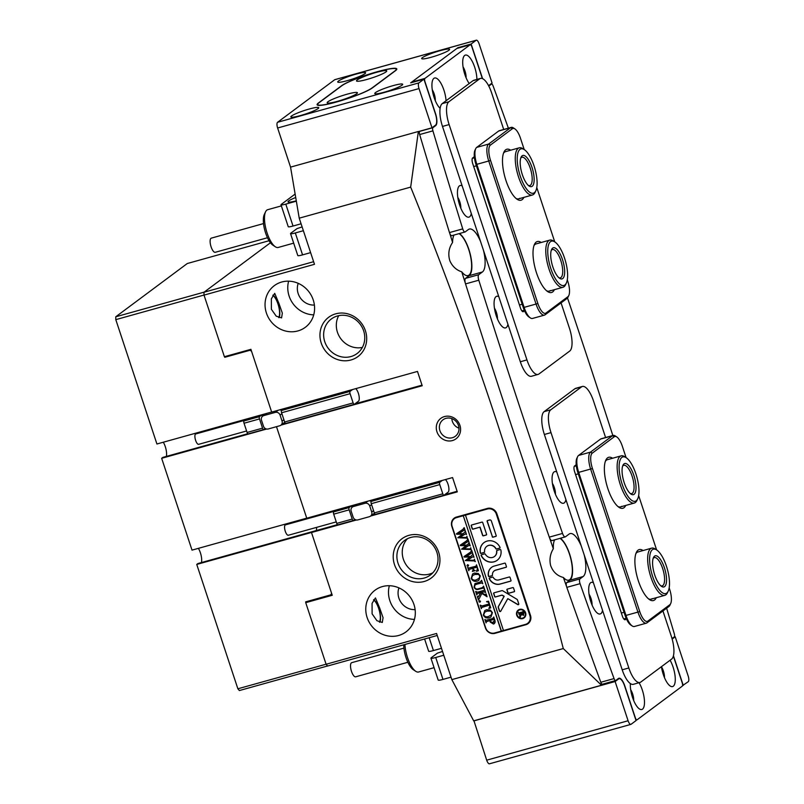 <?xml version="1.0" encoding="UTF-8"?>
<svg xmlns="http://www.w3.org/2000/svg" width="804" height="804" viewBox="0 0 804 804"><rect width="100%" height="100%" fill="white"/><g stroke="black" fill="none" stroke-linecap="round" stroke-linejoin="round"><path stroke-width="1.21" d="M462.159 185.875A16.412 5.759 74.4 0 0 459.416 185.875A16.412 5.759 74.4 0 0 458.36 187.262A16.412 5.759 74.4 0 0 458.973 202.879A16.412 5.759 74.4 0 0 466.531 216.567A16.412 5.759 74.4 0 0 469.636 216.789A16.412 5.759 74.4 0 0 471.295 213.522M593.402 582.719A16.412 5.759 74.4 0 0 590.659 582.719A16.412 5.759 74.4 0 0 589.603 584.106A16.412 5.759 74.4 0 0 590.216 599.724A16.412 5.759 74.4 0 0 597.774 613.412A16.412 5.759 74.4 0 0 600.879 613.633A16.412 5.759 74.4 0 0 602.538 610.367M446.049 100.771A16.412 5.759 74.4 0 0 441.265 83.887A16.412 5.759 74.4 0 0 433.899 78.36A16.412 5.759 74.4 0 0 432.843 79.737A16.412 5.759 74.4 0 0 433.185 94.339A16.412 5.759 74.4 0 0 440.13 108.339M630.366 683.581A16.412 5.759 74.4 0 0 639.411 708.927A16.412 5.759 74.4 0 0 642.517 709.148A16.412 5.759 74.4 0 0 644.205 698.214A16.412 5.759 74.4 0 0 639.059 682.727M498.781 296.626A16.412 5.759 74.4 0 0 496.038 296.626A16.412 5.759 74.4 0 0 494.983 298.003A16.412 5.759 74.4 0 0 495.606 313.63A16.412 5.759 74.4 0 0 503.153 327.318A16.412 5.759 74.4 0 0 506.269 327.54A16.412 5.759 74.4 0 0 507.927 324.263M556.77 471.968A16.412 5.759 74.4 0 0 554.036 471.968A16.412 5.759 74.4 0 0 552.981 473.355A16.412 5.759 74.4 0 0 553.594 488.983A16.412 5.759 74.4 0 0 561.152 502.671A16.412 5.759 74.4 0 0 564.257 502.892A16.412 5.759 74.4 0 0 565.915 499.616M476.883 79.425A16.412 5.759 74.4 0 0 472.41 61.687A16.412 5.759 74.4 0 0 464.682 55.436A16.412 5.759 74.4 0 0 463.627 56.823A16.412 5.759 74.4 0 0 469.224 83.515M661.441 666.687A16.412 5.759 74.4 0 0 670.184 686.003A16.412 5.759 74.4 0 0 673.29 686.234A16.412 5.759 74.4 0 0 670.094 660.245M612.839 435.507A3527.379 1238.662 74.4 0 0 567.513 298.003M508.379 128.178A3527.379 1238.662 74.4 0 0 493.133 85.998A2.935 1.035 74.4 0 0 491.545 84.048A2.935 1.035 74.4 0 0 491.415 84.118L488.782 86.078M482.38 78.571L471.898 46.893A2.935 1.035 74.4 0 0 470.229 44.712A2.935 1.035 74.4 0 0 470.109 44.783L424.964 78.4A2.935 1.035 74.4 0 0 425.004 81.817L435.537 113.655A10.291 3.608 -105.6 0 1 435.657 125.645L432.954 127.655A2.935 1.035 74.4 0 0 432.914 130.851A3527.379 1238.662 74.4 0 0 462.732 228.879A3.919 1.377 74.4 0 0 465.024 231.984A3.919 1.377 74.4 0 0 465.194 231.894L468.37 229.532A22.532 7.909 -105.6 0 1 469.345 229.05A22.532 7.909 -105.6 0 1 480.531 241.441M483.445 250.245A22.532 7.909 -105.6 0 1 482.41 271.983L478.782 274.677A4.894 1.719 74.4 0 0 478.792 280.214A3527.379 1238.662 74.4 0 0 562.539 533.434A4.894 1.719 74.4 0 0 565.262 536.891A4.894 1.719 74.4 0 0 565.473 536.781L569.091 534.077A22.532 7.909 -105.6 0 1 570.066 533.595A22.532 7.909 -105.6 0 1 581.252 545.996M584.166 554.8A22.532 7.909 -105.6 0 1 583.131 576.538L579.955 578.9A3.919 1.377 74.4 0 0 580.066 583.664A3527.379 1238.662 74.4 0 0 614.055 678.586A2.935 1.035 74.4 0 0 615.653 680.536A2.935 1.035 74.4 0 0 615.774 680.475L618.487 678.455A10.291 3.608 -105.6 0 1 618.929 678.234A10.291 3.608 -105.6 0 1 624.768 685.852L635.301 717.691A2.935 1.035 74.4 0 0 636.969 719.871A2.935 1.035 74.4 0 0 637.09 719.801L682.234 686.184A2.935 1.035 74.4 0 0 682.194 682.767L673.36 656.044M672.023 638.577L674.244 636.929A2.935 1.035 74.4 0 0 674.285 633.733A3527.379 1238.662 74.4 0 0 666.627 608.206M602.518 684.164A2.935 1.035 -105.6 0 1 602.397 684.224A2.935 1.035 -105.6 0 1 600.799 682.274L614.055 678.586M580.066 583.664L566.81 587.362A3527.379 1238.662 74.4 0 0 600.799 682.274M566.81 587.362A3.919 1.377 -105.6 0 1 566.699 582.598L579.955 578.9M560.358 538.248A22.532 7.909 -105.6 0 1 571.242 559.885A22.532 7.909 -105.6 0 1 569.875 580.227L566.699 582.598M552.207 540.479A4.894 1.719 -105.6 0 1 552.006 540.579A4.894 1.719 -105.6 0 1 549.283 537.132L562.539 533.434M478.792 280.214L465.536 283.902A3527.379 1238.662 74.4 0 0 549.283 537.132M465.536 283.902A4.894 1.719 -105.6 0 1 465.526 278.375L478.782 274.677M459.406 233.542A22.532 7.909 -105.6 0 1 470.461 255.069A22.532 7.909 -105.6 0 1 469.154 275.671L465.526 278.375M451.938 235.592A3.919 1.377 -105.6 0 1 451.768 235.672A3.919 1.377 -105.6 0 1 449.476 232.577L462.732 228.879M432.914 130.851L419.658 134.549A3527.379 1238.662 74.4 0 0 449.476 232.577M419.658 134.549A2.935 1.035 -105.6 0 1 419.698 131.353L432.954 127.655M411.417 82.651A2.935 1.035 -105.6 0 1 411.708 82.088L424.964 78.4M470.109 44.783L456.853 48.471L411.708 82.088M664.476 677.651A8.331 2.925 74.4 0 0 661.451 666.807M466.089 77.767A8.331 2.925 74.4 0 0 463.064 66.923M555.443 494.309A8.331 2.925 74.4 0 0 552.418 483.465M497.455 318.957A8.331 2.925 74.4 0 0 494.43 308.113M633.703 700.565A8.331 2.925 74.4 0 0 630.678 689.721M435.316 100.691A8.331 2.925 74.4 0 0 432.291 89.847M592.066 605.05A8.331 2.925 74.4 0 0 589.041 594.206M460.823 208.216A8.331 2.925 74.4 0 0 457.798 197.362M393.136 85.626A14.693 1.849 -18.3 0 0 374.785 93.525A14.693 1.849 -18.3 0 0 384.342 92.179A14.693 1.849 -18.3 0 0 402.693 84.289A14.693 1.849 -18.3 0 0 393.136 85.626M309.178 109.032A14.693 1.849 -18.3 0 0 290.827 116.922A14.693 1.849 -18.3 0 0 300.384 115.585A14.693 1.849 -18.3 0 0 318.736 107.696A14.693 1.849 -18.3 0 0 309.178 109.032M440.029 50.702A14.693 1.849 -18.3 0 0 421.678 58.591A14.693 1.849 -18.3 0 0 431.235 57.255A14.693 1.849 -18.3 0 0 449.587 49.366A14.693 1.849 -18.3 0 0 440.029 50.702M356.071 74.109A14.693 1.849 -18.3 0 0 337.72 81.998A14.693 1.849 -18.3 0 0 347.278 80.651A14.693 1.849 -18.3 0 0 365.629 72.762A14.693 1.849 -18.3 0 0 356.071 74.109M336.213 102.078L337.097 101.837A29.396 3.698 -18.3 0 0 372.403 87.897L395.407 70.752A29.396 3.698 -18.3 0 0 396.804 68.913A29.396 3.698 -18.3 0 0 377.689 71.596L376.805 71.847A29.396 3.698 -18.3 0 0 341.499 85.787L318.495 102.922A29.396 3.698 -18.3 0 0 317.098 104.761A29.396 3.698 -18.3 0 0 336.213 102.078M488.561 85.666L492.078 83.053L479.104 43.828A4.894 1.719 74.4 0 0 476.32 40.2A4.894 1.719 74.4 0 0 476.109 40.3L471.134 44.019L457.878 47.707L410.683 82.852L423.939 79.164L418.954 82.872A4.894 1.719 74.4 0 0 419.015 88.581L277.621 127.997A4.894 1.719 -105.6 0 1 277.561 122.288L334.715 79.717A4.894 1.719 -105.6 0 1 334.926 79.616A4.894 1.719 -105.6 0 1 335.157 79.596M423.939 79.164L435.386 113.766A9.799 3.437 -105.6 0 1 435.507 125.183L431.989 127.796L419.015 88.581M482.591 78.661A9.799 3.437 -105.6 0 1 482.571 78.621L471.134 44.019M337.429 524.65L312.856 531.494L311.49 532.519L332.243 595.272L305.731 602.668L326.102 664.265L436.572 633.472L451.838 679.621L563.282 648.557C523.123 492.55 472.26 338.735 410.673 187.111L299.229 218.175L290.556 167.121L277.621 127.997M431.989 127.796L418.351 131.605M631.08 724.283L636.064 720.575L624.618 685.963A9.799 3.437 -105.6 0 0 619.06 678.707A9.799 3.437 -105.6 0 0 618.638 678.918L615.12 681.531L628.095 720.756A4.894 1.719 74.4 0 0 630.869 724.384A4.894 1.719 74.4 0 0 631.08 724.283M682.526 685.631L688.234 681.712A4.894 1.719 74.4 0 0 688.174 676.003L675.209 636.788L673.973 637.13M672.154 639.059L675.209 636.788M683.259 685.42L673.44 655.732M473.948 720.776L486.691 760.172L628.095 720.756M473.717 720.947L615.12 681.531M489.686 763.699A4.894 1.719 -105.6 0 1 489.475 763.8A4.894 1.719 -105.6 0 1 486.691 760.172M625.743 505.435A26.452 9.286 -105.6 0 1 624.025 507.706A26.452 9.286 -105.6 0 1 619.02 507.344A26.452 9.286 -105.6 0 1 606.839 485.274A26.452 9.286 -105.6 0 1 605.844 460.099A26.452 9.286 -105.6 0 1 607.543 457.868A26.452 9.286 -105.6 0 1 612.588 458.25M637.693 498.832A23.025 8.09 74.4 0 0 636.828 476.913A23.025 8.09 74.4 0 0 626.236 457.717A23.025 8.09 74.4 0 0 622.236 457.164A23.025 8.09 74.4 0 0 621.804 483.103A23.025 8.09 74.4 0 0 635.853 501.013A23.025 8.09 74.4 0 0 637.693 498.832L636.919 500.47A24.492 8.603 -105.6 0 1 634.969 502.781A24.492 8.603 -105.6 0 1 634.296 503.053A24.492 8.603 -105.6 0 1 619.713 482.752A24.492 8.603 -105.6 0 1 620.467 456.139A24.492 8.603 -105.6 0 1 621.14 455.858L607.442 459.677A24.492 8.603 74.4 0 0 606.387 460.2A24.492 8.603 74.4 0 0 605.362 461.305M656.265 597.724A26.452 9.286 -105.6 0 1 654.546 599.995A26.452 9.286 -105.6 0 1 649.542 599.633A26.452 9.286 -105.6 0 1 637.361 577.563A26.452 9.286 -105.6 0 1 636.366 552.388A26.452 9.286 -105.6 0 1 638.064 550.157A26.452 9.286 -105.6 0 1 643.11 550.539M668.214 591.121A23.025 8.09 74.4 0 0 667.35 569.202A23.025 8.09 74.4 0 0 656.757 550.006A23.025 8.09 74.4 0 0 652.144 549.886A23.025 8.09 74.4 0 0 652.938 577.292A23.025 8.09 74.4 0 0 666.988 592.87A23.025 8.09 74.4 0 0 668.214 591.121L667.441 592.759A24.492 8.603 -105.6 0 1 666.134 594.608A24.492 8.603 -105.6 0 1 664.818 595.342A24.492 8.603 -105.6 0 1 650.547 576.066A24.492 8.603 -105.6 0 1 650.346 548.891A24.492 8.603 -105.6 0 1 651.662 548.147L637.964 551.966A24.492 8.603 74.4 0 0 636.909 552.489A24.492 8.603 74.4 0 0 635.884 553.594M632.245 625.974L630.748 624.979A13.226 4.643 -105.6 0 1 625.17 615.653L577.865 472.601A13.226 4.643 -105.6 0 1 576.85 458.31L577.624 456.682A14.693 5.166 74.4 0 0 578.749 472.561L626.055 615.613A14.693 5.166 74.4 0 0 632.245 625.974A14.693 5.166 74.4 0 0 634.406 626.487L646.336 623.17A14.693 5.166 -105.6 0 1 637.994 612.286L590.679 469.234A14.693 5.166 -105.6 0 1 590.498 452.119L612.487 435.748A14.693 5.166 -105.6 0 1 613.11 435.426A14.693 5.166 -105.6 0 1 615.271 435.939L616.769 436.934A13.226 4.643 74.4 0 0 614.266 436.763L592.287 453.134A13.226 4.643 74.4 0 0 592.447 468.541L639.753 611.583A13.226 4.643 74.4 0 0 647.833 621.1L669.812 604.729A13.226 4.643 74.4 0 0 670.667 603.613A13.226 4.643 74.4 0 0 669.652 589.322L669.179 587.875M613.11 435.426L601.181 438.753A14.693 5.166 74.4 0 0 600.548 439.074L578.568 455.446A14.693 5.166 74.4 0 0 577.624 456.682M670.667 603.613L669.893 605.241A14.693 5.166 -105.6 0 1 668.948 606.477L646.969 622.849A14.693 5.166 -105.6 0 1 646.336 623.17M656.617 549.916L638.657 495.586M626.095 457.627L622.346 446.27A13.226 4.643 74.4 0 0 616.769 436.934M648.506 598.849A24.492 8.603 74.4 0 0 651.119 599.161A24.492 8.603 74.4 0 0 652.175 598.638M617.985 506.56A24.492 8.603 74.4 0 0 620.598 506.872A24.492 8.603 74.4 0 0 621.653 506.349M523.866 197.382A26.452 9.286 -105.6 0 1 522.148 199.653A26.452 9.286 -105.6 0 1 517.143 199.291A26.452 9.286 -105.6 0 1 504.962 177.232A26.452 9.286 -105.6 0 1 503.967 152.046A26.452 9.286 -105.6 0 1 505.666 149.815A26.452 9.286 -105.6 0 1 510.711 150.197M535.816 190.789A23.025 8.09 74.4 0 0 534.951 168.87A23.025 8.09 74.4 0 0 524.359 149.665A23.025 8.09 74.4 0 0 518.721 150.891A23.025 8.09 74.4 0 0 521.917 180.568A23.025 8.09 74.4 0 0 535.615 191.181A23.025 8.09 74.4 0 0 535.816 190.789L535.042 192.417A24.492 8.603 -105.6 0 1 534.831 192.839A24.492 8.603 -105.6 0 1 532.419 195A24.492 8.603 -105.6 0 1 518.801 177.724A24.492 8.603 -105.6 0 1 516.851 149.976A24.492 8.603 -105.6 0 1 519.263 147.815L505.565 151.624A24.492 8.603 74.4 0 0 504.51 152.157A24.492 8.603 74.4 0 0 503.485 153.252M554.388 289.671A26.452 9.286 -105.6 0 1 552.67 291.942A26.452 9.286 -105.6 0 1 547.665 291.581A26.452 9.286 -105.6 0 1 535.484 269.521A26.452 9.286 -105.6 0 1 534.489 244.336A26.452 9.286 -105.6 0 1 536.188 242.104A26.452 9.286 -105.6 0 1 541.233 242.486M566.338 283.078A23.025 8.09 74.4 0 0 566.539 282.616A23.025 8.09 74.4 0 0 565.343 260.687A23.025 8.09 74.4 0 0 554.881 241.954A23.025 8.09 74.4 0 0 548.841 244.034A23.025 8.09 74.4 0 0 552.971 274.074A23.025 8.09 74.4 0 0 566.338 283.078L565.564 284.706A24.492 8.603 -105.6 0 1 562.941 287.289A24.492 8.603 -105.6 0 1 549.655 270.948A24.492 8.603 -105.6 0 1 546.941 243.17A24.492 8.603 -105.6 0 1 549.785 240.105L536.087 243.913A24.492 8.603 74.4 0 0 535.032 244.446A24.492 8.603 74.4 0 0 534.007 245.542M530.369 317.922L528.871 316.927A13.226 4.643 -105.6 0 1 523.293 307.6L475.988 164.549A13.226 4.643 -105.6 0 1 474.973 150.258L475.747 148.629A14.693 5.166 74.4 0 0 476.872 164.508L524.178 307.56A14.693 5.166 74.4 0 0 530.369 317.922A14.693 5.166 74.4 0 0 532.519 318.444L544.459 315.118A14.693 5.166 -105.6 0 1 536.107 304.234L488.802 161.182A14.693 5.166 -105.6 0 1 488.621 144.067L510.6 127.695A14.693 5.166 -105.6 0 1 511.233 127.384A14.693 5.166 -105.6 0 1 513.384 127.896L514.892 128.891A13.226 4.643 74.4 0 0 512.389 128.71L490.41 145.082A13.226 4.643 74.4 0 0 490.571 160.488L537.876 303.53A13.226 4.643 74.4 0 0 545.956 313.047L567.936 296.676A13.226 4.643 74.4 0 0 568.79 295.56A13.226 4.643 74.4 0 0 567.775 281.269L567.302 279.832M511.233 127.384L499.304 130.7A14.693 5.166 74.4 0 0 498.671 131.022L476.692 147.393A14.693 5.166 74.4 0 0 475.747 148.629M568.79 295.56L568.016 297.189A14.693 5.166 -105.6 0 1 567.071 298.425L545.082 314.796A14.693 5.166 -105.6 0 1 544.459 315.118M554.74 241.863L536.781 187.543M524.218 149.574L520.469 138.218A13.226 4.643 74.4 0 0 514.892 128.891M546.619 290.797A24.492 8.603 74.4 0 0 549.243 291.108A24.492 8.603 74.4 0 0 550.298 290.586M516.098 198.508A24.492 8.603 74.4 0 0 518.721 198.819A24.492 8.603 74.4 0 0 519.776 198.297M605.593 437.527L593.503 400.975A19.597 6.884 74.4 0 0 582.377 386.463A19.597 6.884 74.4 0 0 581.533 386.885L550.76 409.809A19.597 6.884 74.4 0 0 551.001 432.632L628.828 667.963A19.597 6.884 74.4 0 0 639.954 682.475A19.597 6.884 74.4 0 0 640.798 682.053L671.571 659.139A19.597 6.884 74.4 0 0 671.33 636.316L662.938 610.95M582.377 386.463L575.744 388.312A19.597 6.884 74.4 0 0 574.91 388.734L544.127 411.648A19.597 6.884 74.4 0 0 544.368 434.472L622.206 669.812A19.597 6.884 74.4 0 0 633.331 684.325L639.954 682.475M624.919 619.773L626.416 618.869M625.361 619.653A4.894 1.719 -105.6 0 1 625.15 619.753A4.894 1.719 -105.6 0 1 622.376 616.125L574.609 471.697A4.894 1.719 -105.6 0 1 574.548 465.988L576.207 464.752M503.706 129.474L491.626 92.922A19.597 6.884 74.4 0 0 480.501 78.41A19.597 6.884 74.4 0 0 479.656 78.832L448.883 101.756A19.597 6.884 74.4 0 0 449.124 124.58L526.952 359.911A19.597 6.884 74.4 0 0 538.077 374.423A19.597 6.884 74.4 0 0 538.921 374.011L569.694 351.087A19.597 6.884 74.4 0 0 569.453 328.263L561.061 302.897M480.501 78.41L473.868 80.259A19.597 6.884 74.4 0 0 473.023 80.681L442.25 103.605A19.597 6.884 74.4 0 0 442.491 126.429L520.329 361.76A19.597 6.884 74.4 0 0 531.444 376.272L538.077 374.423M523.042 311.721L524.54 310.816M523.484 311.6A4.894 1.719 -105.6 0 1 523.273 311.701A4.894 1.719 -105.6 0 1 520.489 308.073L472.732 163.644A4.894 1.719 -105.6 0 1 472.662 157.936L474.32 156.7M347.057 94.209A15.919 2 -18.3 0 0 327.379 102.952A15.919 2 -18.3 0 0 337.529 101.304A15.919 2 -18.3 0 0 357.368 93.033A15.919 2 -18.3 0 0 347.057 94.209M376.372 72.38A15.919 2 -18.3 0 0 356.695 81.124A15.919 2 -18.3 0 0 366.845 79.475A15.919 2 -18.3 0 0 386.684 71.204A15.919 2 -18.3 0 0 376.372 72.38M377.106 71.827A29.396 3.698 -18.3 0 0 341.8 85.767L319.077 102.691A29.396 3.698 -18.3 0 0 317.691 104.53A29.396 3.698 -18.3 0 0 341.71 100.41A29.396 3.698 -18.3 0 0 372.101 87.907L394.824 70.993A29.396 3.698 -18.3 0 0 396.221 69.154A29.396 3.698 -18.3 0 0 377.106 71.827M521.233 156.891A16.17 5.678 -105.6 0 1 530.851 164.348A16.17 5.678 -105.6 0 1 533.102 185.181A16.17 5.678 -105.6 0 1 529.143 186.046A16.17 5.678 -105.6 0 1 521.695 172.558A16.17 5.678 -105.6 0 1 521.092 157.172A16.17 5.678 -105.6 0 1 521.233 156.891M528.359 185.433A14.693 5.166 74.4 0 0 529.786 185.563A14.693 5.166 74.4 0 0 531.233 184.267A14.693 5.166 74.4 0 0 530.067 167.614A14.693 5.166 74.4 0 0 521.896 157.252A14.693 5.166 74.4 0 0 520.731 158.097M519.263 147.815A24.492 8.603 -105.6 0 1 522.851 148.67L524.359 149.665M654.356 556.288A16.17 5.678 -105.6 0 1 664.215 567.222A16.17 5.678 -105.6 0 1 664.777 586.468A16.17 5.678 -105.6 0 1 661.541 586.387A16.17 5.678 -105.6 0 1 654.094 572.9A16.17 5.678 -105.6 0 1 653.491 557.514A16.17 5.678 -105.6 0 1 654.356 556.288M660.757 585.774A14.693 5.166 74.4 0 0 662.184 585.905A14.693 5.166 74.4 0 0 662.978 585.463A14.693 5.166 74.4 0 0 662.858 569.162A14.693 5.166 74.4 0 0 654.295 557.594A14.693 5.166 74.4 0 0 653.501 558.036A14.693 5.166 74.4 0 0 653.139 558.438M651.662 548.147A24.492 8.603 -105.6 0 1 655.25 549.011L656.757 550.006M624.266 463.697A16.17 5.678 -105.6 0 1 634.135 476.269A16.17 5.678 -105.6 0 1 633.823 494.48A16.17 5.678 -105.6 0 1 631.019 494.098A16.17 5.678 -105.6 0 1 623.572 480.611A16.17 5.678 -105.6 0 1 622.969 465.225A16.17 5.678 -105.6 0 1 624.266 463.697M630.236 493.485A14.693 5.166 74.4 0 0 631.663 493.616A14.693 5.166 74.4 0 0 632.065 493.455A14.693 5.166 74.4 0 0 632.517 477.486A14.693 5.166 74.4 0 0 623.773 465.305A14.693 5.166 74.4 0 0 623.371 465.466A14.693 5.166 74.4 0 0 622.618 466.149M621.14 455.858A24.492 8.603 -105.6 0 1 624.728 456.722L626.236 457.717M551.474 249.783A16.17 5.678 -105.6 0 1 551.614 249.461A16.17 5.678 -105.6 0 1 561.001 255.783A16.17 5.678 -105.6 0 1 563.905 276.877A16.17 5.678 -105.6 0 1 559.664 278.335A16.17 5.678 -105.6 0 1 552.308 265.179A16.17 5.678 -105.6 0 1 551.474 249.783M558.88 277.722A14.693 5.166 74.4 0 0 560.308 277.852A14.693 5.166 74.4 0 0 562.016 276.013A14.693 5.166 74.4 0 0 560.388 259.34A14.693 5.166 74.4 0 0 552.418 249.541A14.693 5.166 74.4 0 0 551.253 250.386M549.785 240.105A24.492 8.603 -105.6 0 1 553.373 240.959L554.881 241.954M452.401 440.572A12.733 11.819 53.3 0 1 436.954 431.778A12.733 11.819 53.3 0 1 444.471 416.572A12.733 11.819 53.3 0 1 459.928 425.366A12.733 11.819 53.3 0 1 452.401 440.572M445.969 418.341A10.291 9.547 -126.7 0 0 443.024 419.778A10.291 9.547 -126.7 0 0 440.572 432.23A10.291 9.547 -126.7 0 0 452.371 437.718A10.291 9.547 -126.7 0 0 455.315 436.281A10.291 9.547 -126.7 0 0 457.767 423.819A10.291 9.547 -126.7 0 0 445.969 418.341M451.828 418.593A10.291 9.547 -126.7 0 0 458.973 428.19M350.956 359.991A24.492 22.723 53.3 0 1 321.228 343.077A24.492 22.723 53.3 0 1 335.69 313.841A24.492 22.723 53.3 0 1 365.418 330.756A24.492 22.723 53.3 0 1 350.956 359.991M337.489 315.962A21.557 19.999 -126.7 0 0 331.328 318.977A21.557 19.999 -126.7 0 0 326.193 345.077A21.557 19.999 -126.7 0 0 350.916 356.564A21.557 19.999 -126.7 0 0 357.076 353.549A21.557 19.999 -126.7 0 0 362.212 327.449A21.557 19.999 -126.7 0 0 337.489 315.962M424.2 581.483A24.492 22.723 53.3 0 1 394.483 564.569A24.492 22.723 53.3 0 1 408.945 535.343A24.492 22.723 53.3 0 1 438.672 552.258A24.492 22.723 53.3 0 1 424.2 581.483M410.743 537.454A21.557 19.999 -126.7 0 0 404.573 540.469A21.557 19.999 -126.7 0 0 399.447 566.569A21.557 19.999 -126.7 0 0 424.17 578.056A21.557 19.999 -126.7 0 0 430.331 575.041A21.557 19.999 -126.7 0 0 435.456 548.941A21.557 19.999 -126.7 0 0 410.743 537.454M379.729 608.166L383.066 617.703L382.292 622.457L376.925 620.698L372.101 613.844L372.071 603.382L375.448 597.915L379.729 608.166M382.453 586.568A25.969 24.09 -126.7 0 0 375.036 590.206A25.969 24.09 -126.7 0 0 368.855 621.643A25.969 24.09 -126.7 0 0 398.633 635.482A25.969 24.09 -126.7 0 0 406.05 631.854A25.969 24.09 -126.7 0 0 412.231 600.407A25.969 24.09 -126.7 0 0 382.453 586.568M389.347 585.724A25.969 24.09 -126.7 0 0 414.442 619.412M316.324 530.529A9.799 3.437 74.4 0 0 316.565 527.384A9.799 3.437 -105.6 0 1 316.324 530.529M313.671 517.002A9.799 3.437 74.4 0 0 313.319 516.389A9.799 3.437 -105.6 0 1 313.671 517.002M457.114 491.284L444.622 494.772M374.986 514.178L372.061 514.992M355.338 519.655L354.041 520.017M279.008 303.611L274.727 293.359L271.35 298.837L271.38 309.289L276.214 316.153L281.571 317.902L282.335 313.138L279.008 303.611M281.732 282.013A25.969 24.09 -126.7 0 0 274.315 285.651A25.969 24.09 -126.7 0 0 268.124 317.088A25.969 24.09 -126.7 0 0 297.912 330.926A25.969 24.09 -126.7 0 0 305.329 327.298A25.969 24.09 -126.7 0 0 311.51 295.862A25.969 24.09 -126.7 0 0 281.732 282.013M288.626 281.169A25.969 24.09 -126.7 0 0 313.721 314.856M422.01 385.156L354.956 403.839M285.33 423.256L282.395 424.07M338.715 315.66A21.557 19.999 -126.7 0 0 340.836 338.765A21.557 19.999 -126.7 0 0 362.363 347.428M407.437 538.72A21.557 19.999 -126.7 0 0 405.688 564.147A21.557 19.999 -126.7 0 0 429.517 574.076A21.557 19.999 -126.7 0 0 432.823 572.81M379.438 622.115A12.251 4.301 74.4 0 0 378.694 608.527A12.251 4.301 74.4 0 0 373.558 599.895M278.717 317.56A12.251 4.301 74.4 0 0 277.973 303.972A12.251 4.301 74.4 0 0 272.837 295.349M549.544 537.816A3429.392 1204.261 74.4 0 0 553.333 548.74C550.187 553.896 549.273 559.443 550.589 565.393C552.911 571.845 557.172 575.875 563.383 577.473A3429.392 1204.261 74.4 0 0 566.519 586.397M553.333 548.74A22.05 7.738 -105.6 0 1 554.609 539.856M559.996 538.348A22.05 7.738 -105.6 0 1 569.423 553.996A22.05 7.738 -105.6 0 1 568.75 580.146A22.05 7.738 -105.6 0 1 563.383 577.473M459.034 233.652A22.05 7.738 74.4 0 1 468.702 249.441A22.05 7.738 74.4 0 1 468.018 275.591A22.05 7.738 74.4 0 1 461.757 271.842C456.31 270.054 452.35 266.375 449.868 260.838C447.858 254.185 448.763 248.054 452.582 242.456A22.05 7.738 74.4 0 1 454.029 235.049M279.068 317.68A12.733 4.472 74.4 0 0 278.124 303.862A12.733 4.472 74.4 0 0 273.018 295.058M373.739 599.613A12.733 4.472 -105.6 0 1 378.845 608.417A12.733 4.472 -105.6 0 1 379.789 622.236M398.935 587.885A15.919 14.773 -126.7 0 0 415.115 609.613M298.214 283.33A15.919 14.773 -126.7 0 0 314.394 305.058M451.838 679.621L473.687 720.856L601.492 685.229L603.432 683.943M299.229 218.175L314.485 264.315L204.015 295.108L224.396 356.715L250.908 349.328L271.662 412.08L417.477 371.438L422.211 385.739L281.028 425.095M370.694 516.017L457.305 491.867L452.572 477.566L306.756 518.208L276.486 426.673M530.479 615.361L496.912 513.846A7.839 7.276 -126.7 0 0 487.395 508.429L456.461 517.052A7.839 7.276 -126.7 0 0 454.22 518.148A7.839 7.276 -126.7 0 0 451.838 526.409L485.415 627.924A7.839 7.276 -126.7 0 0 494.922 633.341L525.856 624.718A7.839 7.276 -126.7 0 0 528.097 623.623A7.839 7.276 -126.7 0 0 530.479 615.361M311.49 532.519L356.443 519.987M437.235 635.472L327.6 666.024L326.102 664.265M307.5 601.342L305.731 602.668M418.854 131.464A3429.392 1204.261 74.4 0 0 419.386 133.233M449.798 233.461A3429.392 1204.261 74.4 0 0 452.582 242.456M461.757 271.842A3429.392 1204.261 74.4 0 0 465.335 283.229M484.018 341.811A3429.392 1204.261 74.4 0 0 527.364 473.043M601.352 683.43A3429.392 1204.261 74.4 0 0 601.945 685.048M410.673 187.111L418.361 131.494L290.556 167.121M563.282 648.557L601.492 685.229M204.015 295.108L203.985 292.254L270.435 242.768L204.136 292.143L115.766 316.786L187.282 263.521L269.049 240.728M203.985 292.254L313.62 261.702M495.224 632.818A7.839 7.276 -126.7 0 0 495.807 632.678L526.731 624.065A7.839 7.276 -126.7 0 0 528.519 623.271M454.682 517.836A7.839 7.276 -126.7 0 0 453.044 519.987M442.512 651.451L437.386 653.149L431.286 657.702A7.347 0.925 -18.3 0 0 430.934 658.154A7.347 0.925 -18.3 0 0 435.718 657.491L442.964 679.41A7.347 0.925 161.7 0 1 438.19 680.073L430.934 658.154M429.175 637.713L433.426 650.567L441.486 648.325M433.426 650.567A7.347 0.925 161.7 0 1 428.653 651.24L424.602 638.989M443.768 655.24L435.718 657.491M451.024 677.159L442.964 679.41M302.113 226.919L296.988 228.627L290.887 233.17A7.347 0.925 -18.3 0 0 290.535 233.632A7.347 0.925 -18.3 0 0 295.319 232.959L302.565 254.878L310.625 252.627M295.721 197.503A14.693 1.849 -18.3 0 0 288.003 201.834A14.693 1.849 -18.3 0 0 296.284 200.839M303.369 230.708L295.319 232.959M302.565 254.878A7.347 0.925 161.7 0 1 297.792 255.551L290.535 233.632M295.128 194.065L281.35 204.327A7.347 0.925 -18.3 0 0 280.998 204.789A7.347 0.925 -18.3 0 0 285.782 204.115L293.028 226.035L301.078 223.793M285.782 204.115L296.344 201.171M293.028 226.035A7.347 0.925 161.7 0 1 288.244 226.708L280.998 204.789M407.869 662.265L355.669 676.817A7.347 2.583 -105.6 0 1 351.75 672.114A7.347 2.583 -105.6 0 1 350.785 663.802A7.347 2.583 -105.6 0 1 351.72 662.667L403.92 648.114M404.925 644.476A19.597 6.884 74.4 0 0 415.738 671.31A19.597 6.884 74.4 0 0 418.603 671.993L434.09 667.672M415.738 671.31L413.226 669.652A17.145 6.02 -105.6 0 1 403.729 644.808M281.37 205.894L267.682 209.703A19.597 6.884 74.4 0 0 266.586 210.336A19.597 6.884 74.4 0 0 265.581 211.774A19.597 6.884 74.4 0 0 266.315 230.436A19.597 6.884 74.4 0 0 275.34 246.778A19.597 6.884 74.4 0 0 278.204 247.461L293.681 243.15M267.471 237.743L215.271 252.295A7.347 2.583 -105.6 0 1 210.99 246.537A7.347 2.583 -105.6 0 1 210.909 238.366A7.347 2.583 -105.6 0 1 211.321 238.135L263.521 223.582M275.34 246.778L272.827 245.119A17.145 6.02 -105.6 0 1 264.938 230.818A17.145 6.02 -105.6 0 1 264.295 214.497L265.581 211.774M523.866 617.482A4.412 4.09 -126.7 0 0 519.937 609.733A4.412 4.09 -126.7 0 0 518.6 610.407M522.53 618.145A4.412 4.09 -126.7 0 0 524.841 612.196A4.412 4.09 -126.7 0 0 518.53 610.457A4.412 4.09 -126.7 0 0 522.53 618.145M519.635 609.382A4.894 4.543 -126.7 0 0 517.072 615.995A4.894 4.543 -126.7 0 0 524.087 617.924A4.894 4.543 -126.7 0 0 519.635 609.382M518.309 610.015A4.894 4.543 -126.7 0 0 522.831 618.497A4.894 4.543 -126.7 0 0 524.158 617.874M500.329 611.563A0.734 0.683 -126.7 0 0 500.711 611.261L507.786 598.638L517.776 604.628A0.734 0.683 -126.7 0 0 518.761 603.824L517.525 600.096A1.467 1.367 -126.7 0 0 516.841 599.241L502.832 590.85A1.467 1.367 -126.7 0 0 501.736 590.689L493.988 592.839A0.583 0.543 -126.7 0 0 493.646 593.543L494.651 596.588A0.583 0.543 -126.7 0 0 495.364 597L501.405 595.312A1.467 1.367 53.3 0 1 502.5 595.473L504.048 596.397L498.4 606.477A1.467 1.367 -126.7 0 0 498.299 607.623L499.435 611.06A0.734 0.683 -126.7 0 0 500.329 611.563M493.897 592.88A0.583 0.543 -126.7 0 0 493.787 593.432L494.802 596.478A0.583 0.543 -126.7 0 0 495.515 596.89L501.545 595.201A1.467 1.367 53.3 0 1 502.651 595.362L504.188 596.287L498.54 606.367A1.467 1.367 -126.7 0 0 498.45 607.512L499.585 610.95A0.734 0.683 -126.7 0 0 500.611 611.402M507.786 598.638L517.927 604.518A0.734 0.683 -126.7 0 0 518.61 604.548M494.018 561.835A11.025 10.231 -126.7 0 0 497.163 560.298A11.025 10.231 -126.7 0 0 500.882 550.036A0.603 0.553 -126.7 0 0 500.138 549.554L496.983 550.428A0.603 0.553 -126.7 0 0 496.601 551.031A6.372 5.909 53.3 0 1 485.325 554.177A0.603 0.553 -126.7 0 0 484.641 553.866L481.485 554.75A0.603 0.553 -126.7 0 0 481.164 555.534A11.025 10.231 -126.7 0 0 494.018 561.835M481.395 554.78A0.603 0.553 -126.7 0 0 481.315 555.423A11.025 10.231 -126.7 0 0 494.169 561.735A11.025 10.231 -126.7 0 0 497.244 560.247M483.385 586.448L482.46 587.563L483.465 587.101L483.526 586.076L484.46 588.9L483.445 588.056L478.933 589.181C476.692 590.015 475.084 589.342 474.089 587.131L474.923 583.644L480.41 581.905L481.616 580.307L482.762 583.764L481.837 582.93L476.893 584.146L475.043 584.94L474.491 587.111C475.415 588.95 476.812 589.473 478.702 588.679L482.31 587.674M480.41 581.905L481.546 580.327M485.264 595.342L481.777 593.543L478.511 600.075L477.315 596.457L478.179 596.93L478.782 596.287L480.842 592.558L477.144 593.684L476.812 594.95L475.666 591.483L477.646 592.196L484.179 590.287L484.5 589.02L485.646 592.488L483.666 591.774L481.003 592.518L485.204 594.689L486.088 593.824L487.063 596.759L483.526 594.447M478.179 596.93L480.842 592.558M485.706 594.729L486.008 593.844M480.531 601.191L480.028 602.106L478.913 601.714L479.415 600.799L480.39 601.302L479.887 602.206L478.913 601.714L479.415 600.799M480.39 601.302L480.028 602.106M486.611 601.593L488.53 601.201L490.731 607.864L488.902 608.517L489.827 606.337L489.435 605.151L482.561 607.06L481.546 607.522L481.345 608.658L480.199 605.201L482.179 605.914L489.053 603.995L488.37 602.226L486.611 601.593M488.822 608.286L489.686 607.784L489.827 606.337M489.968 606.226L489.576 605.04L481.546 607.522M486.561 609.733L490.38 610.125L492.43 612.588L490.932 617L489.254 617.804C486.581 618.477 484.601 617.552 483.315 615.02L484.742 610.588L486.561 609.733M465.305 515.163L487.405 509.002A7.347 6.814 -126.7 0 1 496.319 514.078L529.896 615.593A7.347 6.814 -126.7 0 1 527.655 623.331A7.347 6.814 -126.7 0 1 525.555 624.366L503.465 630.517L465.456 515.052L463.245 515.665L501.254 631.14L494.621 632.989A7.347 6.814 -126.7 0 1 485.706 627.914L452.129 526.389A7.347 6.814 -126.7 0 1 454.371 518.65L455.396 517.887A7.347 6.814 -126.7 0 1 457.496 516.861L488.43 508.239A7.347 6.814 -126.7 0 1 488.5 508.218M463.104 515.776L456.471 517.625A7.347 6.814 -126.7 0 0 454.371 518.65M494.299 623.623L493.465 624.045L490.199 622.055L489.877 620.567L486.259 621.753L486.048 622.889L484.902 619.432L485.867 620.296L492.53 618.567L493.535 618.105L493.746 616.969L494.761 620.055C495.515 621.924 495.083 623.261 493.465 624.045L494.229 623.673M493.616 623.934L490.35 621.944L490.028 620.457L486.259 621.753M492.53 618.567L493.596 617.341M474.44 573.071L478.249 573.463L480.31 575.925L478.802 580.347L477.124 581.141C474.46 581.815 472.481 580.89 471.194 578.367L472.621 573.925L474.44 573.071M476.43 571.111L477.475 568.991L476.883 567.212L473.084 568.267L473.546 569.674L475.194 570.619L472.38 571.403L473.174 569.785L472.712 568.368L469.134 569.453L468.802 570.719L467.657 567.262L468.561 568.116L475.275 566.398L476.159 566.066L476.491 564.8L478.44 570.689L476.521 571.373L477.234 570.629M472.33 571.272L473.033 570.94M468.621 565.172L468.119 566.086L467.003 565.694L467.506 564.78L468.471 565.282L467.968 566.197L467.003 565.694L467.506 564.78M468.471 565.282L468.119 566.086M474.39 559.262L475.174 561.634L474.3 560.921L465.305 560.579L469.998 557.041L463.988 556.579L471.325 551.594L471.767 550.509L472.762 553.534L471.707 552.971L466.26 556.519L470.822 556.489L472.973 554.177L474.028 557.333L472.903 556.71L467.546 560.167L474.129 560.308L474.39 559.262M470.461 552.207L471.667 550.469M474.129 560.308L474.541 559.152M470.621 547.856L471.405 550.227L470.531 549.504L461.536 549.172L466.23 545.625L460.22 545.172L467.546 540.187L467.988 539.102L468.993 542.127L467.928 541.564L462.491 545.112L467.054 545.072L469.204 542.77L470.25 545.926L469.134 545.303L463.767 548.76L470.36 548.901L470.621 547.856M466.682 540.79L467.898 539.062M470.36 548.901L470.762 547.745M466.843 536.449L467.637 538.821L466.762 538.097L457.767 537.765L462.451 534.218L456.441 533.766L463.777 528.781L464.22 527.695L465.225 530.72L464.159 530.148L458.712 533.705L463.285 533.665L465.436 531.354L466.481 534.519L465.355 533.896L459.999 537.353L466.581 537.494L466.843 536.449M462.913 529.384L464.119 527.655M466.581 537.494L466.993 536.338M492.239 536.77A0.603 0.553 -126.7 0 0 492.973 537.183L495.867 536.379A0.603 0.553 -126.7 0 0 496.219 535.665L491.375 521.002A1.467 1.367 -126.7 0 0 489.586 519.987L487.475 520.57A0.603 0.553 -126.7 0 0 487.123 521.283L492.39 536.66A0.603 0.553 -126.7 0 0 493.113 537.072L496.008 536.268A0.603 0.553 -126.7 0 0 496.108 536.238M492.48 575.141A4.894 4.543 53.3 0 1 495.586 570.227L506.088 567.292A0.603 0.553 -126.7 0 0 506.44 566.579L505.445 563.554A0.603 0.553 -126.7 0 0 504.721 563.142L494.209 566.066A9.306 8.633 -126.7 0 0 491.545 567.373A9.306 8.633 -126.7 0 0 488.42 576.076A0.583 0.543 -126.7 0 0 489.154 576.548L492.108 575.724A0.583 0.543 -126.7 0 0 492.48 575.141M498.792 579.915A4.894 4.543 53.3 0 1 493.234 577.413A0.583 0.543 -126.7 0 0 492.561 577.111L489.606 577.935A0.583 0.543 -126.7 0 0 489.294 578.709A9.306 8.633 -126.7 0 0 500.158 584.066L510.681 581.131A0.583 0.543 -126.7 0 0 511.022 580.438L510.017 577.393A0.583 0.543 -126.7 0 0 509.304 576.981L498.792 579.915M495.847 548.74A0.603 0.553 -126.7 0 0 496.52 549.042L499.676 548.167A0.603 0.553 -126.7 0 0 500.008 547.383A11.025 10.231 -126.7 0 0 483.998 542.62A11.025 10.231 -126.7 0 0 480.289 552.881A0.603 0.553 -126.7 0 0 481.033 553.363L484.189 552.489A0.603 0.553 -126.7 0 0 484.571 551.886A6.372 5.909 53.3 0 1 495.847 548.74L495.988 548.629A0.603 0.553 -126.7 0 0 496.671 548.941L499.827 548.057A0.603 0.553 -126.7 0 0 499.917 548.016M513.525 588.005A0.583 0.543 -126.7 0 0 512.811 587.593L507.244 589.151A0.583 0.543 -126.7 0 0 506.902 589.845L507.907 592.89A0.583 0.543 -126.7 0 0 508.62 593.302L514.188 591.744A0.583 0.543 -126.7 0 0 514.54 591.051L513.525 588.005M479.918 527.213L482.621 535.424A0.603 0.553 -126.7 0 0 483.355 535.836L486.249 535.022A0.603 0.553 -126.7 0 0 486.601 534.308L482.701 522.52A0.603 0.553 -126.7 0 0 481.978 522.108L471.566 525.012A0.603 0.553 -126.7 0 0 471.214 525.726L472.219 528.751A0.603 0.553 -126.7 0 0 472.943 529.163L480.058 527.112L482.772 535.313A0.603 0.553 -126.7 0 0 483.495 535.725L486.4 534.921A0.603 0.553 -126.7 0 0 486.49 534.881M520.66 615.914L520.087 617.482L519.635 616.085L521.163 613.13L519.193 613.784L519.103 614.477L518.399 612.357L518.942 612.889L522.61 611.955L523.263 611L523.876 612.879L523.384 615.351L521.766 614.417L520.66 615.914M520.188 617.221L519.776 615.975L521.494 613.573L521.304 613.02L519.193 613.784M522.61 611.955L523.334 611.11M523.726 615.191L521.766 614.417M463.245 515.665L501.394 631.029L503.445 630.457M527.655 623.331L528.68 622.567A7.347 6.814 -126.7 0 0 530.308 620.788M471.476 525.042A0.603 0.553 -126.7 0 0 471.365 525.615L472.36 528.64A0.603 0.553 -126.7 0 0 473.084 529.052L480.058 527.112M507.153 589.181A0.583 0.543 -126.7 0 0 507.043 589.744L508.058 592.789A0.583 0.543 -126.7 0 0 508.771 593.191L514.339 591.644A0.583 0.543 -126.7 0 0 514.429 591.603M496.892 550.469A0.603 0.553 -126.7 0 0 496.751 550.921A6.372 5.909 53.3 0 1 494.46 556.509M486.852 546.298A6.372 5.909 53.3 0 1 495.988 548.629M484.078 542.559A11.025 10.231 -126.7 0 0 480.43 552.77A0.603 0.553 -126.7 0 0 481.174 553.252L484.33 552.378A0.603 0.553 -126.7 0 0 484.43 552.338M489.525 577.976A0.583 0.543 -126.7 0 0 489.435 578.599A9.306 8.633 -126.7 0 0 500.309 583.955L510.821 581.031A0.583 0.543 -126.7 0 0 510.912 580.99M494.259 570.85A4.894 4.543 53.3 0 1 495.726 570.116L506.239 567.182A0.603 0.553 -126.7 0 0 506.329 567.152M491.626 567.322A9.306 8.633 -126.7 0 0 488.571 575.965A0.583 0.543 -126.7 0 0 489.294 576.438L492.249 575.624A0.583 0.543 -126.7 0 0 492.339 575.584M487.385 520.61A0.603 0.553 -126.7 0 0 487.264 521.183L492.39 536.66M519.886 613.412L519.344 613.673L519.886 613.412M519.133 614.015L518.701 612.718M522.761 611.844L523.314 611.583L522.761 611.844M523.193 614.417L523.535 612.397L521.505 612.96L523.494 614.286M523.535 612.397L521.364 613.07M523.042 614.527L523.726 613.09M487.415 621.18L486.41 621.643L487.415 621.18M486.199 622.778L485.073 619.381M492.681 618.457L493.676 618.005L492.681 618.457M493.063 622.547L494.56 620.105L494.158 619.301L490.37 620.356L490.44 621.562L492.922 622.658L493.867 622.175M494.158 619.301L490.219 620.467M494.56 620.105L494.008 619.412M492.922 622.658L494.42 620.216M491.003 616.949L489.254 617.804M489.395 617.693C486.732 618.366 484.752 617.442 483.465 614.919L483.315 615.02M483.465 614.919L484.822 610.537M491.103 615.301L492.169 612.467L490.701 610.95L487.204 611.02L484.832 612.125M491.184 615.241L492.028 612.578L490.561 611.06L487.063 611.13L484.752 612.176L483.676 614.909C484.872 616.758 486.52 617.261 488.611 616.437L491.887 614.547M490.721 607.814L488.902 608.517M488.973 608.186L489.686 607.784L488.973 608.186M482.712 606.96L481.696 607.412L482.712 606.96M481.495 608.558L480.37 605.151M488.731 603.01L489.053 603.995M488.872 602.899L488.37 602.226M488.51 602.116L486.681 601.824M479.063 601.603L479.566 600.688M483.676 594.337L481.777 593.543M478.651 599.965L477.475 596.417M478.33 596.819L478.933 596.186L478.33 596.819M480.993 592.458L478.028 593.352M478.169 593.241L477.144 593.684M476.953 594.839L475.837 591.442M485.124 591.664L481.003 592.518M485.857 594.618L486.048 593.965L485.857 594.618M486.963 596.719L485.405 595.231M484.259 588.548L483.445 588.056M483.596 587.945L479.073 589.071C476.842 589.915 475.234 589.231 474.239 587.02L474.089 587.131M474.239 587.02L475.074 583.533M480.551 581.794L481.616 580.568L480.551 581.794M482.561 583.423L481.837 582.93M481.978 582.82L476.893 584.146M477.043 584.036L475.114 584.89M478.882 580.287L477.124 581.141M477.274 581.031C474.601 581.704 472.621 580.779 471.335 578.257L471.194 578.367M471.335 578.257L472.692 573.875M478.983 578.639L480.048 575.805L478.581 574.287L475.084 574.357L472.702 575.463M479.053 578.578L479.898 575.915L478.43 574.398L474.933 574.468L472.631 575.513L471.556 578.247C472.752 580.096 474.4 580.609 476.491 579.774L479.767 577.895M476.581 571.001L477.475 568.991M477.616 568.88L476.883 567.212M477.033 567.101L473.084 568.267M475.174 570.559L472.38 571.403M472.481 571.172L473.174 569.785M473.325 569.674L472.712 568.368M472.863 568.257L470.008 569.121M470.159 569.011L469.134 569.453M468.943 570.609L467.817 567.212M478.42 570.639L476.521 571.373M467.144 565.584L467.647 564.669M475.325 561.534L474.3 560.921M474.45 560.81L473.104 560.84M473.244 560.73L465.305 560.579M464.149 557.061L469.998 557.041M470.601 552.097L471.466 551.484L470.601 552.097M472.621 553.353L471.707 552.971M471.847 552.861L470.692 553.534M470.842 553.423L466.26 556.519M473.857 557.082L472.903 556.71M473.053 556.599L471.807 557.313M471.958 557.202L467.546 560.167M471.556 550.127L470.531 549.504M470.682 549.403L469.335 549.433M469.476 549.323L461.536 549.172M460.37 545.655L466.23 545.625M466.833 540.69L467.697 540.077L466.833 540.69M468.843 541.946L467.928 541.564M468.079 541.454L466.923 542.127M467.074 542.017L462.491 545.112M468.812 543.795L468.31 544.238M470.079 545.675L469.134 545.303M469.275 545.192L468.039 545.906M468.179 545.795L463.767 548.76M467.777 538.71L466.762 538.097M466.903 537.987L465.556 538.027M465.707 537.916L457.767 537.765M456.602 534.248L462.451 534.218M463.064 529.283L463.918 528.67L463.064 529.283M465.074 530.539L464.159 530.148M464.3 530.047L463.154 530.72M463.295 530.61L458.712 533.705M466.31 534.268L465.355 533.896M465.506 533.786L464.26 534.499M464.41 534.389L459.999 537.353M198.91 444.21A5.387 1.889 -105.6 0 1 198.668 444.331A5.387 1.889 -105.6 0 1 195.503 439.989A5.387 1.889 -105.6 0 1 195.543 434.059A5.387 1.889 -105.6 0 1 195.774 433.949L244.979 420.231M263.571 429.607L248.285 433.869A1.96 0.683 -105.6 0 1 248.195 433.919A1.96 0.683 -105.6 0 1 247.089 432.462L244.034 423.236A1.96 0.683 -105.6 0 1 244.014 420.954L246.657 418.984M284.716 422.2A3.919 3.638 53.3 0 1 284.113 422.793L284.877 422.582M279.842 409.869A3.919 3.638 -126.7 0 1 281.571 410.482L283.912 408.733L279.842 409.869A3.919 3.638 -126.7 0 0 279.631 409.859M266.255 413.517A3.919 3.638 -126.7 0 0 265.893 413.758L261.823 414.894L262.335 416.452M248.195 433.919L263.662 429.607A1.96 0.683 -105.6 0 0 263.752 429.567L265.209 428.472M355.74 388.644A6.854 2.412 -105.6 0 1 358.906 395.297A6.854 2.412 -105.6 0 1 358.433 401.256L354.333 404.311A1.96 0.683 74.4 0 1 354.252 404.352A1.96 0.683 74.4 0 1 353.137 402.904L350.082 393.679L281.591 412.764L284.646 421.999A1.96 0.683 74.4 0 0 285.762 423.447A1.96 0.683 74.4 0 0 285.842 423.406L354.152 404.362M261.823 414.894L259.471 416.643A1.96 0.683 -105.6 0 0 259.501 418.924L262.556 428.15A1.96 0.683 -105.6 0 0 263.662 429.607M281.591 412.764A1.96 0.683 74.4 0 1 281.571 410.482L350.062 391.387L352.564 389.528M350.062 391.387A1.96 0.683 74.4 0 0 350.082 393.679M280.857 425.215A3.919 3.638 -126.7 0 0 282.053 421.095L280.063 415.095A3.919 3.638 -126.7 0 0 275.31 412.382L263.823 415.588A3.919 3.638 -126.7 0 0 261.511 420.261L263.491 426.261A3.919 3.638 -126.7 0 0 268.245 428.974L279.732 425.768A3.919 3.638 -126.7 0 0 280.857 425.215L284.083 422.814A3.919 3.638 -126.7 0 0 284.113 422.793M288.566 535.132A5.387 1.889 -105.6 0 1 288.334 535.253A5.387 1.889 -105.6 0 1 285.169 530.921A5.387 1.889 -105.6 0 1 285.209 524.982A5.387 1.889 -105.6 0 1 285.44 524.871L334.645 511.153M353.237 520.54L337.951 524.801A1.96 0.683 -105.6 0 1 337.861 524.841A1.96 0.683 -105.6 0 1 336.745 523.384L333.7 514.158A1.96 0.683 -105.6 0 1 333.67 511.877L336.172 510.017M374.383 513.123A3.919 3.638 53.3 0 1 373.78 513.716L374.543 513.505M369.508 500.791A3.919 3.638 -126.7 0 1 371.237 501.405L373.579 499.656L369.508 500.791A3.919 3.638 -126.7 0 0 369.297 500.781M355.72 504.56A3.919 3.638 -126.7 0 0 355.589 504.661L351.489 505.816L352.001 507.374M337.861 524.841L353.328 520.53A1.96 0.683 -105.6 0 0 353.408 520.489L354.876 519.394M445.406 479.566A6.854 2.412 -105.6 0 1 448.562 486.219A6.854 2.412 -105.6 0 1 448.099 492.179L443.999 495.234A1.96 0.683 74.4 0 1 443.908 495.274A1.96 0.683 74.4 0 1 442.803 493.827L439.748 484.601L371.257 503.686L374.312 512.922A1.96 0.683 74.4 0 0 375.418 514.369A1.96 0.683 74.4 0 0 375.508 514.329L443.818 495.284M351.489 505.816L349.137 507.565A1.96 0.683 -105.6 0 0 349.167 509.847L352.212 519.072A1.96 0.683 -105.6 0 0 353.328 520.53M371.257 503.686A1.96 0.683 74.4 0 1 371.237 501.405L439.718 482.32L442.22 480.45M439.718 482.32A1.96 0.683 74.4 0 0 439.748 484.601M370.523 516.138A3.919 3.638 -126.7 0 0 371.709 512.017L369.729 506.017A3.919 3.638 -126.7 0 0 364.976 503.304L353.489 506.51A3.919 3.638 -126.7 0 0 351.167 511.183L353.157 517.183A3.919 3.638 -126.7 0 0 357.911 519.897L369.398 516.691A3.919 3.638 -126.7 0 0 370.523 516.138L373.739 513.746A3.919 3.638 -126.7 0 0 373.78 513.716M355.589 504.661A3.919 3.638 -126.7 0 0 355.559 504.681L352.363 507.063M201.432 562.559A9.799 3.437 74.4 0 0 198.397 548.348M163.292 442.22A9.799 3.437 -105.6 0 1 166.338 456.421M327.55 665.973L239.371 690.556L237.873 688.787L196.749 564.428L311.64 532.409L312.856 531.494L197.975 563.524L196.749 564.428M237.873 688.787L326.082 664.204M305.882 602.558L305.651 601.864L330.836 594.839L331.6 593.312M306.736 518.148L192.015 550.127L161.654 458.3L266.626 429.034M247.763 433.728L162.88 457.386L161.654 458.3M271.641 412.02L156.921 443.999L115.796 319.64L115.766 316.786M204.015 295.038L115.796 319.64M251.511 351.167L249.954 350.273L224.768 357.298L224.557 356.664M331.851 594.086L330.836 594.839M249.954 350.273L250.969 349.519M226.246 356.202L224.768 357.298M264.375 429.095L265.672 428.733M435.657 125.645L434.421 125.987M491.415 84.118L490.189 84.46M469.154 275.671L482.41 271.983M569.875 580.227L583.131 576.538M476.109 40.3L334.715 79.717M277.561 122.288L418.954 82.872M617.402 679.259L618.638 678.918M621.351 613.04L624.055 612.276M575.563 474.601L578.277 473.847M574.237 466.39L576.317 465.807M592.447 468.541L577.865 472.601M592.287 453.134L590.498 452.119L578.568 455.446M639.753 611.583L625.17 615.653M614.266 436.763L612.487 435.748L600.548 439.074M668.948 606.477L669.812 604.729M646.969 622.849L647.833 621.1M519.474 304.987L522.178 304.234M473.687 166.549L476.4 165.795M472.36 158.338L474.43 157.755M490.571 160.488L475.988 164.549M490.41 145.082L488.621 144.067L476.692 147.393M537.876 303.53L523.293 307.6M512.389 128.71L510.6 127.695L498.671 131.022M567.071 298.425L567.936 296.676M545.082 314.796L545.956 313.047M622.206 669.812L628.828 667.963M544.368 434.472L551.001 432.632M544.127 411.648L550.76 409.809M574.91 388.734L581.533 386.885M520.329 361.76L526.952 359.911M442.491 126.429L449.124 124.58M442.25 103.605L448.883 101.756M473.023 80.681L479.656 78.832M526.731 624.065L525.856 624.718M495.807 632.678L494.922 633.341M529.896 615.593L530.429 615.201M496.319 514.078L496.852 513.676M487.405 509.002L488.43 508.239M456.471 517.625L457.496 516.861M284.646 421.999L353.137 402.904M259.501 418.924L244.034 423.236M247.089 432.462L262.556 428.15M244.014 420.954L259.471 416.643M282.053 421.095L283.892 419.718M280.063 415.095L281.913 413.718M275.31 412.382L278.154 410.271M263.823 415.588L266.807 413.367M374.312 512.922L442.803 493.827M349.167 509.847L333.7 514.158M336.745 523.384L352.212 519.072M333.67 511.877L349.137 507.565M371.709 512.017L373.558 510.64M369.729 506.017L371.569 504.641M364.976 503.304L367.81 501.193M353.489 506.51L356.323 504.399M615.653 680.536L602.397 684.224M491.545 84.048L490.249 84.41M636.969 719.871L635.934 720.153M470.229 44.712L456.973 48.411M465.024 231.984L451.768 235.672M565.262 536.891L552.006 540.579M334.926 79.616L476.32 40.2M617.603 679.109L619.06 678.707M489.475 763.8L630.869 724.384M623.783 618.959L626.165 618.296M521.907 310.907L524.288 310.243M396.221 69.154L396.442 69.837M317.691 104.53L317.932 105.284M518.721 198.819L532.419 195M651.119 599.161L664.818 595.342M620.598 506.872L634.296 503.053M549.243 291.108L562.941 287.289M198.668 444.331L246.597 430.974M285.762 423.447L354.252 404.352M262.707 416.14L265.923 413.738M288.334 535.253L336.253 521.896M375.418 514.369L443.908 495.274"/></g></svg>
